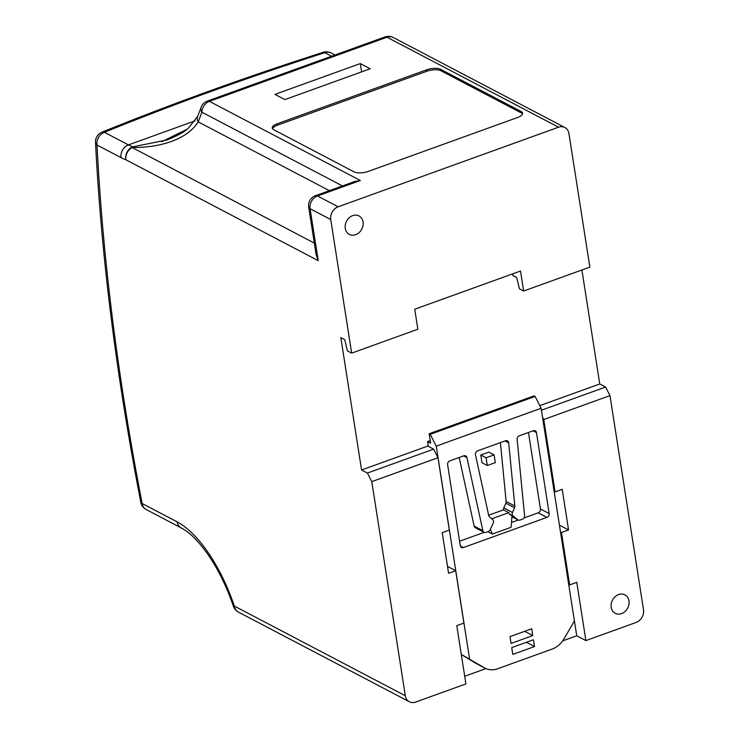 <?xml version="1.0" encoding="UTF-8"?>
<svg xmlns="http://www.w3.org/2000/svg" width="739" height="739" viewBox="0 0 739 739"><rect width="100%" height="100%" fill="white"/><g stroke="black" fill="none" stroke-linecap="round" stroke-linejoin="round"><path stroke-width="1.11" d="M161.592 141.777L186.699 129.445M581.907 269.984L599.754 383.966L605.611 387.042L609.971 395.614L543.756 419.53L542.5 417.055M562.702 640.861L576.743 635.789L585.888 640.584L636.103 622.45A10.42 8.582 117.7 0 0 643.503 609.721L609.971 395.614M512.561 273.901L512.811 275.49L516.663 277.513L519.452 288.829L523.637 291.027L589.851 267.121L568.928 133.519A10.42 8.582 117.7 0 0 564.882 127.505A10.42 8.582 117.7 0 0 558.545 127.2L386.996 37.227L209.423 101.345L360.336 180.501L354.572 181.572L315.442 195.696A10.42 10.42 0 0 0 308.69 207.114L316.144 254.724L318.232 260.655L125.935 159.8A10.42 8.923 -70.3 0 1 132.835 146.839L167.153 139.93M367.422 473.052L433.636 449.146L427.779 446.07L361.565 469.986L367.422 473.052L371.782 481.634L437.996 457.718L449.33 530.103L442.218 532.671L448.573 573.261L455.686 570.702L463.889 623.079L456.776 625.647L465.903 683.917L415.688 702.05A10.42 8.582 117.7 0 1 409.36 701.754L238.401 612.086A10.42 8.582 117.7 0 1 234.346 606.072L405.305 695.732L371.782 481.634M464.702 676.25L485.929 668.592M576.743 635.789L541.124 408.27L535.11 396.446L534.029 395.873L429.147 433.747L430.634 443.197L427.539 441.571L428.287 446.338M599.754 383.966L539.784 405.628M360.336 180.501L317.493 195.974L338.129 206.8A10.42 8.582 117.7 0 0 330.739 219.529L351.653 353.131L347.469 350.942L344.688 339.617L340.827 337.594L361.565 469.986M427.539 441.571L430.227 440.61M461.284 654.44L484.23 667.705A20.831 17.173 117.7 0 0 485.006 668.148L476.295 663.576A20.831 17.173 -62.3 0 1 475.519 663.132L461.293 654.486M611.19 607.301A10.42 8.582 -62.3 0 1 615.107 596.696A10.42 8.582 -62.3 0 1 624.917 594.867A10.42 8.582 -62.3 0 1 628.972 600.881A10.42 8.582 -62.3 0 1 625.055 611.486A10.42 8.582 -62.3 0 1 615.245 613.315A10.42 8.582 -62.3 0 1 611.19 607.301M585.888 640.584L576.762 582.323L569.649 584.891L561.446 532.505L568.559 529.937L562.203 489.338L555.091 491.906L543.756 419.53M405.305 695.732A10.42 8.582 117.7 0 0 409.36 701.754M345.27 228.369A10.42 8.582 -62.3 0 1 349.178 217.765A10.42 8.582 -62.3 0 1 358.997 215.936A10.42 8.582 -62.3 0 1 363.043 221.959A10.42 8.582 -62.3 0 1 359.136 232.563A10.42 8.582 -62.3 0 1 349.316 234.392A10.42 8.582 -62.3 0 1 345.27 228.369M523.637 291.027L520.505 271.028L414.736 309.225L417.868 329.224L351.653 353.131M338.129 206.8L558.545 127.2M605.611 387.042L541.428 410.219M433.636 449.146L437.996 457.718M564.882 127.505L393.324 37.523A10.42 8.582 117.7 0 0 386.996 37.227A10.42 4.388 -109.9 0 0 384.945 36.95L207.373 101.077A10.42 10.42 0 0 0 200.999 107.682L197.719 116.245A10.42 7.27 24.3 0 0 198.2 121.88C186.459 140.41 158.691 147.652 132.189 147.56A10.42 8.582 117.7 0 0 125.935 159.8A103.127 43.407 70.1 0 1 121.048 157.629L97.021 145.029C102.795 258.779 117.843 378.276 142.156 503.518L177.12 521.854A103.127 43.407 70.1 0 1 234.346 606.072L233.367 606.202C226.328 585.676 217.451 567.866 206.735 552.763C194.459 536.237 188.306 532.117 181.166 527.868A10.42 8.582 117.7 0 1 177.12 521.854M273.652 129.685L354.12 171.891A10.42 3.944 -8.9 0 0 368.234 171.43L517.549 117.51A10.42 3.944 -8.9 0 0 522.612 113.159A10.42 3.944 -8.9 0 0 521.207 111.561L440.74 69.355A10.42 3.944 -8.9 0 0 426.634 69.817L277.319 123.736A10.42 3.944 -8.9 0 0 272.248 128.087A10.42 3.944 -8.9 0 0 273.652 129.685M360.299 63.572L274.973 94.38L284.903 99.589L370.23 68.773L360.299 63.572L361.602 71.895M195.078 120.836L128.438 144.899A92.717 39.028 -109.9 0 0 132.835 146.839A10.42 4.61 87.3 0 0 132.189 147.56L314.324 243.085M200.999 107.682A10.42 6.494 17.8 0 0 201.904 112.208L198.2 121.88L329.372 190.671M455.686 570.702L447.501 566.407M569.649 584.891L568.707 584.392M561.446 532.505L560.504 532.006M568.559 529.937L559.432 525.152M555.091 491.906L554.148 491.417M469.551 658.772L436.25 446.144L430.237 434.32L429.147 433.747M430.237 434.32L535.11 396.446M436.25 446.144L541.124 408.27M534.509 646.56L533.438 639.762L511.73 647.604L512.801 654.403L534.509 646.56L526.399 642.302M485.006 668.148A20.831 17.173 117.7 0 0 497.67 668.749L552.264 649.027A20.831 17.173 117.7 0 0 563.959 638.912L574.425 620.899M532.782 635.568L531.72 628.769L510.012 636.612L511.074 643.41L532.782 635.568L524.672 631.318M488.701 515.452A3.122 2.577 117.7 0 0 489.477 516.81L492.71 519.619A3.122 2.577 -62.3 0 1 493.209 523.138L490.142 529.734A3.122 2.577 -62.3 0 1 488.23 531.553L485.939 532.385A3.122 2.577 -62.3 0 1 484.036 532.292A3.122 2.577 -62.3 0 1 482.853 530.657L466.909 457.552A3.122 2.577 117.7 0 0 465.727 455.917A3.122 2.577 117.7 0 0 463.824 455.834L449.829 460.887A3.122 2.577 117.7 0 0 447.612 464.702L460.286 545.659A3.122 2.577 117.7 0 0 461.496 547.46A3.122 2.577 117.7 0 0 463.399 547.553L546.943 517.383A3.122 2.577 117.7 0 0 549.16 513.568L536.486 432.611A3.122 2.577 117.7 0 0 535.267 430.809A3.122 2.577 117.7 0 0 533.373 430.717L519.378 435.77A3.122 2.577 117.7 0 0 517.134 439.419L524.561 515.6A3.122 2.577 -62.3 0 1 522.316 519.24L520.025 520.071A3.122 2.577 -62.3 0 1 518.131 519.979A3.122 2.577 -62.3 0 1 517.78 519.757L513.088 515.97A3.122 2.577 -62.3 0 1 512.487 512.478L514.547 507.758A3.122 2.577 117.7 0 0 514.834 506.021L508.681 442.837A3.122 2.577 117.7 0 0 507.444 440.86A3.122 2.577 117.7 0 0 505.541 440.767L477.653 450.836A3.122 2.577 117.7 0 0 475.473 454.827L488.701 515.452M488.83 452.129L480.812 455.03L482.022 462.753L487.306 465.524L495.324 462.623L494.114 454.901L488.83 452.129M513.088 515.97L509.651 514.168A3.122 2.577 117.7 0 1 508.792 512.635L503.518 509.864L488.645 515.231M503.518 509.864A3.122 2.577 -62.3 0 1 503.776 507.905L505.836 503.185A3.122 2.577 117.7 0 0 506.132 501.448L500.395 442.624M459.593 541.216L484.156 532.348M484.036 532.292L475.334 527.72A3.122 2.577 -62.3 0 1 474.152 526.094L459.187 457.506M490.317 529.346L492.386 534.048L511.092 527.295L511.998 516.062L509.651 514.168M492.386 534.048L487.879 531.683M511.48 522.482L518.242 520.034M523.905 517.993L538.232 512.82A3.122 2.577 117.7 0 0 540.449 508.995L528.468 432.481M494.114 454.901L486.096 457.792L480.812 455.03M486.096 457.792L487.306 465.524M508.792 512.635L491.749 518.787M522.556 113.898A10.42 3.944 -8.9 0 0 521.438 112.984L440.971 70.778A10.42 3.944 -8.9 0 0 426.856 71.249L277.541 125.168A10.42 3.944 -8.9 0 0 272.534 128.78M330.739 219.529L310.094 208.712L318.232 260.655M342.48 185.942L201.904 112.208A10.42 8.582 117.7 0 1 209.423 101.345A10.42 4.388 70.1 0 0 207.373 101.077M331.562 56.229L324.827 52.7A1592.305 603.486 -8.9 0 0 104.411 132.29L128.438 144.899A10.42 8.582 117.7 0 0 121.048 157.629M308.69 207.114A10.42 3.944 171.1 0 0 310.094 208.712A10.42 8.582 -62.3 0 1 317.493 195.974A10.42 4.388 -109.9 0 0 315.442 195.696M95.497 142.341A10.42 5.542 -2.9 0 0 97.021 145.029A10.42 8.582 117.7 0 1 104.411 132.29A10.42 5.071 -112.1 0 0 101.991 132.161A10.42 10.42 0 0 0 95.497 142.341C101.308 256.59 116.411 376.576 140.826 502.289A10.42 3.279 -11 0 0 142.156 503.518A10.42 8.582 117.7 0 0 146.211 509.531L181.166 527.868M334.97 55L331.164 52.996A10.42 8.582 -62.3 0 0 324.827 52.7A10.42 3.677 -107.8 0 0 323.137 52.303C245.921 77.068 172.205 103.691 101.991 132.161M463.399 547.553L460.351 545.955M546.943 517.383L538.232 512.82M517.78 519.757L511.951 516.69M512.487 512.478L503.776 507.905M475.519 663.132L484.23 667.705M482.853 530.657L474.152 526.094M466.909 457.552L463.704 455.871M549.16 513.568L540.449 508.995M536.486 432.611L533.078 430.819M514.547 507.758L505.836 503.185M514.834 506.021L506.132 501.448M508.681 442.837L505.06 440.943M277.541 125.168L277.319 123.736M426.856 71.249L426.634 69.817M440.971 70.778L440.74 69.355M521.438 112.984L521.207 111.561M393.324 37.523A10.42 10.42 0 0 0 384.945 36.95M331.164 52.996A10.42 10.42 0 0 0 323.137 52.303M140.826 502.289A10.42 10.42 0 0 0 146.211 509.531M197.719 116.245L188.621 127.865C185.471 131.302 178.275 135.339 167.042 139.976L167.032 139.976M233.367 606.202A10.42 10.42 0 0 0 238.401 612.086M518.131 519.979L511.942 516.737"/></g></svg>
